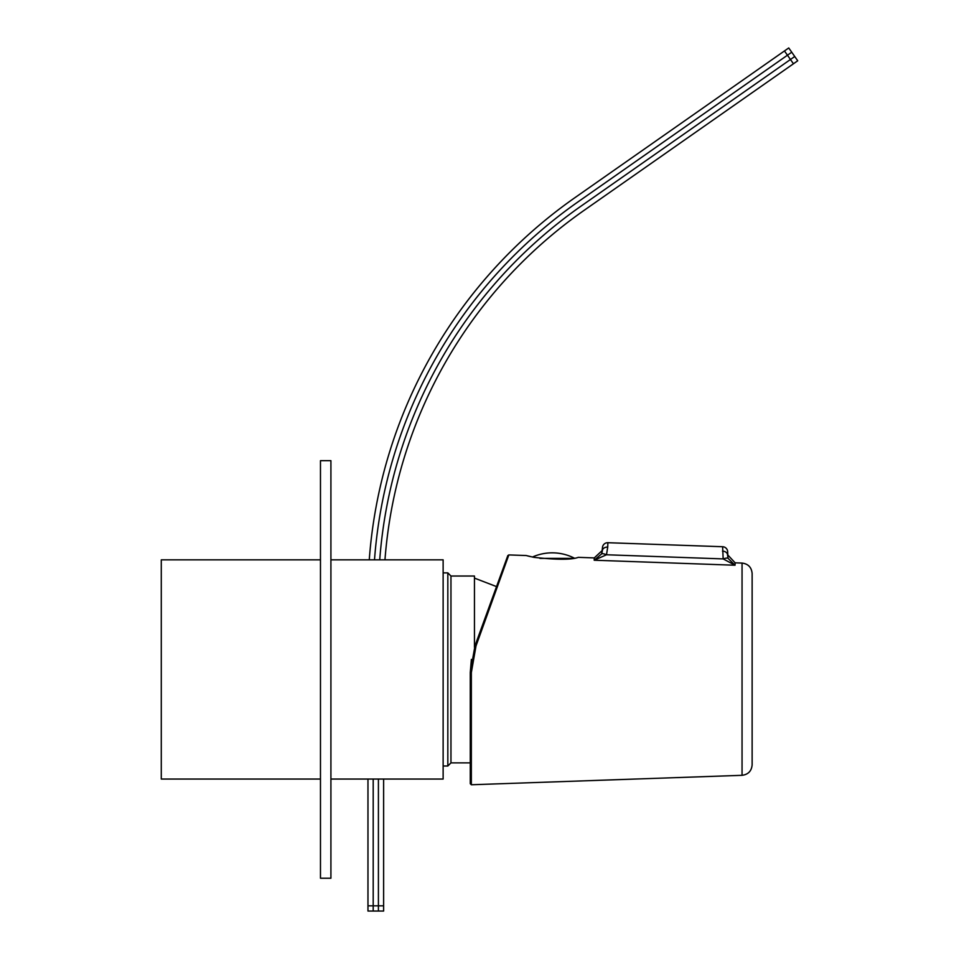<?xml version="1.0" encoding="UTF-8"?>
<svg xmlns="http://www.w3.org/2000/svg" width="959" height="959" viewBox="0 0 959 959"><rect width="100%" height="100%" fill="white"/><g stroke="black" fill="none" stroke-linecap="round" stroke-linejoin="round"><path stroke-width="1.44" d="M330.915 559.84L443.13 559.84L443.13 779.056L330.915 779.056M320.474 559.84L161.28 559.84L161.28 779.056L320.474 779.056M470.27 762.885L450.958 762.885L447.829 766.013L447.829 572.883L443.13 572.883M450.958 762.885L450.958 576.023L447.829 572.883M474.453 647.325L474.453 576.023L450.958 576.023M369.263 559.84A485.41 485.41 0 0 1 574.968 197.638L784.462 50.947L787.459 55.214L577.953 201.917A480.195 480.195 0 0 0 374.501 559.84A480.195 480.195 0 0 1 577.953 201.917L787.459 55.214L790.456 59.494L580.95 206.185A474.981 474.981 0 0 0 379.728 559.84A474.981 474.981 0 0 1 580.95 206.185L790.456 59.494L793.453 63.774L583.947 210.465A469.754 469.754 0 0 0 384.967 559.84M367.968 905.835L367.968 911.05L373.195 911.05L373.195 779.056L373.195 905.835L367.968 905.835L367.968 779.056M793.453 63.774L797.72 60.777L794.735 56.497L788.742 47.95L784.462 50.947M791.738 52.23L787.459 55.214L791.738 52.23M373.195 905.835L373.195 911.05L378.409 911.05L378.409 905.835L378.409 911.05L383.624 911.05L383.624 905.835L373.195 905.835M378.409 779.056L378.409 905.835L378.409 779.056M794.735 56.497L790.456 59.494L794.735 56.497M383.624 779.056L383.624 905.835M330.915 878.228L330.915 460.668L320.474 460.668L320.474 878.228L330.915 878.228M505.825 563.269L508.402 556.1M471.349 672.583L470.27 672.559L474.993 645.779L507.814 555.609L474.993 645.779L505.045 563.233L474.993 645.779L476.012 645.922L508.833 554.925L476.012 645.922L471.349 672.583L471.349 784.762L470.27 783.719L470.27 672.559L471.384 659.408M471.349 784.762L742.05 775.316L742.05 563.065L735.121 562.825L735.038 565.235L723.158 558.905L606.496 554.77L607.718 547.086L606.496 554.77L594.196 560.224L594.28 557.91L578.313 557.347C571.564 559.876 556.747 559.864 533.899 557.335L526.119 555.525L508.833 554.925L507.814 555.609L496.534 586.596L505.045 563.233M530.495 556.604L528.409 556.112M528.133 556.04L527.366 555.848M742.05 563.065C748.2 563.856 751.556 567.332 752.132 573.494L752.132 764.874C751.556 771.048 748.2 774.524 742.05 775.316M607.874 542.71A5.215 5.215 0 0 0 602.468 547.745A5.215 5.215 0 0 1 607.874 542.71L607.718 547.086A5.215 3.764 -178 0 0 602.372 550.658L601.689 553.846A5.215 1.115 -156.6 0 1 606.496 554.77L723.158 558.905L722.63 546.726A5.215 5.215 0 0 1 727.665 552.12L728.013 558.294L735.038 565.235L594.196 560.224L601.689 553.846L602.468 547.745A5.215 5.215 0 0 1 607.874 542.71L722.63 546.726A5.215 5.215 0 0 1 727.665 552.12L727.569 554.722L735.121 562.825M723.158 558.905A5.215 1.091 -19.4 0 1 728.013 558.294L727.557 555.045A5.215 3.752 2 0 0 722.475 551.113M598.14 558.234L594.196 560.224L735.038 565.235M539.917 558.378L572.391 558.378M722.63 546.726A5.215 5.215 0 0 1 727.665 552.12M447.829 766.013L443.13 766.013M474.453 578.109L496.534 586.596M594.28 557.91L602.384 550.358M574.225 558.09A48.681 48.681 0 0 0 532.437 557.035"/></g></svg>
